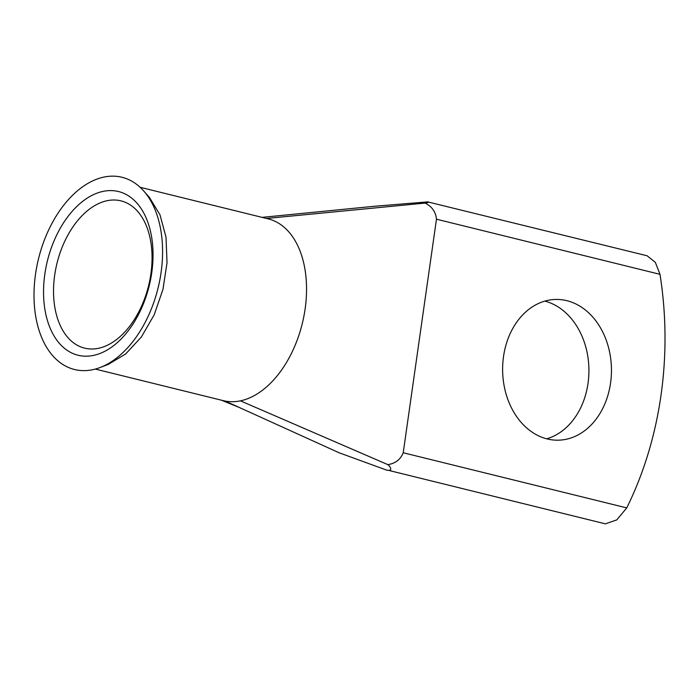 <?xml version="1.0" encoding="UTF-8"?>
<svg xmlns="http://www.w3.org/2000/svg" width="700" height="700" viewBox="0 0 700 700"><rect width="100%" height="100%" fill="white"/><g stroke="black" fill="none" stroke-linecap="round" stroke-linejoin="round"><path stroke-width="1.05" d="M110.075 190.593A84.306 52.404 103.9 0 1 151.751 272.685A84.306 52.404 103.9 0 1 86.511 356.195A84.306 52.404 103.9 0 1 44.835 274.102A84.306 52.404 103.9 0 1 110.075 190.593M92.19 349.002A75.854 47.154 -76.1 0 0 149.888 279.851A75.854 47.154 -76.1 0 0 120.96 200.865A75.854 47.154 -76.1 0 0 113.4 199.999A75.854 47.154 -76.1 0 0 55.703 269.159A75.854 47.154 -76.1 0 0 84.63 348.145A75.854 47.154 -76.1 0 0 92.19 349.002M84.455 370.632A98.998 61.539 103.9 0 1 35.516 274.225A98.998 61.539 103.9 0 1 112.131 176.155A98.998 61.539 103.9 0 1 143.763 191.021A98.998 61.539 103.9 0 1 158.043 288.129A98.998 61.539 103.9 0 1 100.249 367.465A98.998 61.539 103.9 0 1 84.455 370.632M544.863 301.114A70.385 54.416 -90.8 0 1 588.919 369.39A70.385 54.416 -90.8 0 1 546.691 438.812M547.199 438.944A70.385 54.416 89.2 0 0 557.97 440.186A70.385 54.416 89.2 0 0 611.275 376.084A70.385 54.416 89.2 0 0 566.878 300.685A70.385 54.416 89.2 0 0 556.106 299.434A70.385 54.416 89.2 0 0 502.801 363.545A70.385 54.416 89.2 0 0 547.199 438.944M95.305 369.075L223.335 400.654A93.616 58.196 -76.1 0 0 225.12 401.047A93.616 58.196 -76.1 0 0 232.662 401.713A93.616 58.196 -76.1 0 0 240.424 400.846L387.896 464.651C395.439 463.426 400.549 459.463 403.226 452.76L626.754 507.894L616.796 519.881L605.36 523.845L389.716 470.654M647.115 255.771L655.331 262.351L659.995 274.321L436.467 219.196C435.759 211.899 431.979 206.526 425.127 203.079C428.733 202.44 429.59 202.037 427.683 201.889L647.115 255.771M225.12 401.047L339.071 452.751L386.899 470.216L389.48 470.365C391.527 469.385 391.002 467.486 387.896 464.651M388.631 470.374L386.899 470.216M262.08 217.367L374.15 206.29L427.683 201.889M626.754 507.894A317.004 245.105 89.2 0 0 659.995 274.321M436.467 219.196L403.226 452.76M266.516 218.461L425.127 203.079M240.424 400.846A93.616 58.196 -76.1 0 0 304.902 310.415A93.616 58.196 -76.1 0 0 268.17 218.864L140.14 187.294M108.325 364.368L125.659 353.964L141.391 336.971L154.184 314.816L162.977 289.345L167.029 262.71L166.005 237.142L159.985 214.786L149.476 197.514L143.763 191.021M391.09 470.759L389.48 470.365M239.444 407.549L221.384 400.172M108.325 364.376L100.249 367.465"/></g></svg>
